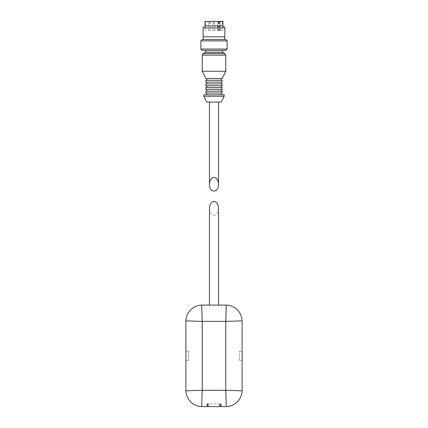 <?xml version="1.0" encoding="UTF-8"?>
<svg xmlns="http://www.w3.org/2000/svg" width="428" height="428" viewBox="0 0 428 428"><rect width="100%" height="100%" fill="white"/><g stroke="black" fill="none" stroke-linecap="round" stroke-linejoin="round"><path stroke-width="0.32" stroke-dasharray="2.14 1.6" d="M212.732 305.089L215.268 305.089M218.531 208.356C218.259 212.582 216.745 214.91 214 215.332C211.255 214.91 209.741 212.582 209.469 208.356M185.902 390.828L185.902 320.861A16.323 16.323 0 0 1 201.674 305.089L226.326 305.089A16.323 16.323 0 0 1 242.098 320.861L242.098 390.828M185.902 360.376L185.902 351.313L185.902 360.376L188.62 360.376L185.902 360.376M226.31 405.803L225.781 390.288L202.219 390.288L201.69 405.803M221.249 406.6L221.249 403.882L206.751 403.882L207.837 403.882L207.837 406.6L207.837 403.882L221.249 403.882L221.249 406.6L206.751 406.6L206.751 403.882L206.751 406.6M225.802 390.304L241.301 390.817M241.301 320.872L225.781 321.401L202.219 321.401L186.699 320.872M186.699 390.817L202.198 390.304M201.69 305.886L202.198 321.385M225.802 321.385L226.31 305.886M242.098 360.376L242.098 351.313L242.098 360.376L239.38 360.376L242.098 360.376M220.345 403.882L220.345 406.6L207.655 406.6L207.655 403.882M220.163 403.882L220.163 406.6L220.163 403.882M239.38 351.313L242.098 351.313L239.38 351.313L239.38 360.376L239.38 351.313M188.62 360.376L188.62 351.313L185.902 351.313L188.62 351.313L188.62 360.376M218.531 102.067L209.469 102.067L218.531 102.067M221.249 102.067L206.751 102.067M224.149 96.263L203.851 96.263M224.149 94.813L203.851 94.813M221.249 94.813L206.751 94.813L221.249 94.813M221.249 93.004L206.751 93.004L221.249 93.004M222.159 93.004L205.841 93.004M222.159 91.191L205.841 91.191M221.249 91.191L206.751 91.191L221.249 91.191M221.249 89.377L206.751 89.377L221.249 89.377M222.159 89.377L205.841 89.377M222.159 87.563L205.841 87.563M221.249 87.563L206.751 87.563L221.249 87.563M221.249 85.75L206.751 85.75L221.249 85.75M222.159 85.75L205.841 85.75M222.159 83.936L205.841 83.936M221.249 83.936L206.751 83.936L221.249 83.936M221.249 82.128L206.751 82.128L221.249 82.128M222.159 82.128L205.841 82.128M222.159 80.314L205.841 80.314M221.249 80.314L206.751 80.314L221.249 80.314M221.249 78.501L206.751 78.501L221.249 78.501M222.159 78.501L205.841 78.501M225.781 71.251L202.219 71.251M222.341 52.216L205.659 52.216M222.341 50.402L205.659 50.402L222.341 50.402M225.781 50.402L202.219 50.402M227.14 49.043L200.86 49.043M227.14 40.885L200.86 40.885M225.781 39.526L202.219 39.526M224.695 39.526L203.305 39.526L224.695 39.526M224.695 36.808L203.305 36.808L224.695 36.808M224.877 36.808L203.123 36.808M224.877 27.879L203.123 27.879M222.929 25.931L205.071 25.931M222.929 21.4L205.071 21.4M222.341 21.4L205.659 21.4L222.341 21.4L222.341 30.463L220.613 30.463L220.613 21.855L218.039 21.855L220.613 21.855M220.613 30.463L218.039 30.463L219.077 30.463L219.077 21.855M219.077 30.463L222.341 30.463M213.096 30.463L214.904 30.463L213.096 30.463L214.904 30.463L213.096 30.463L214.904 30.463L213.096 30.463L213.096 23.214L213.096 30.463L213.096 23.214L214.904 23.214L213.096 23.214L214.904 23.214L213.096 23.214L214.904 23.214L213.096 23.214L214 22.304A0.904 0.904 0 0 0 213.096 23.214A0.904 0.904 0 0 1 214 22.304A0.904 0.904 0 0 0 213.096 23.214M217.627 30.463L219.436 30.463L217.627 30.463L217.627 23.214L219.436 23.214L217.627 23.214L218.531 22.304A0.904 0.904 0 0 0 217.627 23.214M208.564 30.463L210.373 30.463L208.564 30.463L208.564 23.214L210.373 23.214L208.564 23.214L209.469 22.304A0.904 0.904 0 0 0 208.564 23.214M214.904 30.463L214.904 23.214A0.904 0.904 0 0 0 214 22.304A0.904 0.904 0 0 1 214.904 23.214A0.904 0.904 0 0 0 214 22.304M225.781 390.288L225.781 321.401M202.219 390.288L202.219 321.401M226.326 305.089A16.323 16.323 0 0 1 242.098 320.861M207.2 403.882L207.2 406.6M207.382 403.882L207.382 406.6M208.741 403.882L208.741 406.6M219.259 403.882L219.259 406.6M220.618 403.882L220.618 406.6M220.8 403.882L220.8 406.6M225.781 55.121L202.219 55.121M224.812 53.521L203.188 53.521M219.896 21.855L219.896 30.463M218.36 21.855L218.36 30.463M205.659 30.463L205.659 21.4M209.469 22.304A0.904 0.904 0 0 1 210.373 23.214L210.373 30.463M218.531 22.304A0.904 0.904 0 0 1 219.436 23.214L219.436 30.463M218.039 21.855L218.039 30.463"/><path stroke-width="0.64" d="M207.655 406.6L201.674 406.6L202.198 390.304L185.902 390.828L185.902 320.861L202.198 321.385L201.674 305.089L226.326 305.089L225.802 321.385L241.301 320.872M209.469 305.089L209.469 208.356C209.971 203.188 211.908 200.957 215.268 201.658C217.312 202.781 218.403 205.017 218.531 208.356L218.531 305.089M202.198 321.385L225.802 321.385M202.198 390.304L225.781 390.288L226.31 405.803M241.301 390.817L242.098 390.828A16.323 16.323 0 0 1 226.326 406.6L220.345 406.6M201.69 405.803L201.674 406.6L226.326 406.6A16.323 16.323 0 0 0 242.098 390.828L225.802 390.304M226.326 406.6A16.323 16.323 0 0 0 242.098 390.828L242.098 320.861A16.323 16.323 0 0 0 226.326 305.089L226.31 305.886M201.674 406.6A16.323 16.323 0 0 1 185.902 390.828A16.323 16.323 0 0 0 201.674 406.6A16.323 16.323 0 0 1 185.902 390.828L186.699 390.817M186.699 320.872L185.902 320.861A16.323 16.323 0 0 1 201.674 305.089L201.69 305.886M206.751 406.6L221.249 406.6M218.531 184.329C218.259 180.097 216.745 177.77 214 177.347C211.255 177.77 209.741 180.097 209.469 184.329C209.249 193.29 218.751 193.29 218.531 184.329L218.531 102.067M203.851 96.263L206.751 102.067L221.249 102.067L224.149 96.263L224.149 94.813L203.851 94.813L203.851 96.263L224.149 96.263M221.249 94.813L221.249 93.004M205.841 93.004L222.159 93.004L222.159 91.191L205.841 91.191L205.841 93.004M221.249 91.191L221.249 89.377M205.841 89.377L222.159 89.377L222.159 87.563L205.841 87.563L205.841 89.377M221.249 87.563L221.249 85.75M205.841 85.75L222.159 85.75L222.159 83.936L205.841 83.936L205.841 85.75M221.249 83.936L221.249 82.128M205.841 82.128L222.159 82.128L222.159 80.314L205.841 80.314L205.841 82.128M221.249 80.314L221.249 78.501M225.781 71.251L202.219 71.251L205.841 78.501L222.159 78.501L225.781 71.251L225.781 55.121L224.812 53.521L222.341 52.216L222.341 50.402M202.219 71.251L202.219 55.121L203.188 53.521L205.659 52.216L222.341 52.216M200.86 49.043L202.219 50.402L225.781 50.402L227.14 49.043L227.14 40.885L200.86 40.885L200.86 49.043L227.14 49.043M200.86 40.885L202.219 39.526L225.781 39.526L227.14 40.885M224.695 39.526L224.695 36.808M203.123 36.808L224.877 36.808L224.877 27.879L203.123 27.879L203.123 36.808M203.123 27.879L205.071 25.931L222.929 25.931L224.877 27.879M205.071 25.931L205.071 21.4L222.929 21.4L222.929 25.931M225.781 390.288L225.781 321.401M202.219 390.288L202.219 321.401M201.674 305.089A16.323 16.323 0 0 0 185.902 320.861M202.219 55.121L225.781 55.121M203.188 53.521L224.812 53.521M209.469 184.329L209.469 102.067M206.751 94.813L206.751 93.004M206.751 91.191L206.751 89.377M206.751 87.563L206.751 85.75M206.751 83.936L206.751 82.128M206.751 80.314L206.751 78.501M205.659 52.216L205.659 50.402M203.305 39.526L203.305 36.808"/></g></svg>
